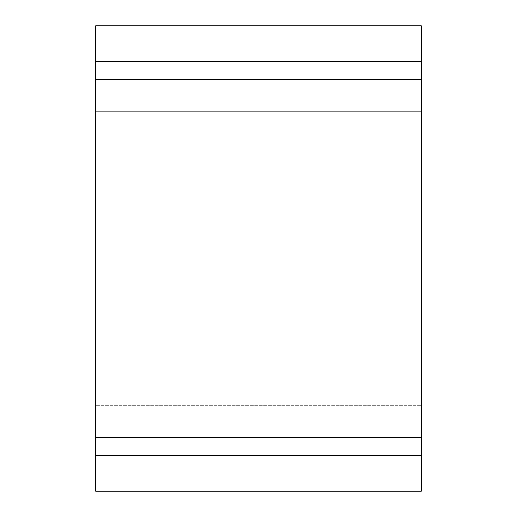 <?xml version="1.0" encoding="UTF-8"?>
<svg xmlns="http://www.w3.org/2000/svg" width="517" height="517" viewBox="0 0 517 517"><rect width="100%" height="100%" fill="white"/><g stroke="black" fill="none" stroke-linecap="round" stroke-linejoin="round"><path stroke-width="0.39" stroke-dasharray="2.58 1.94" d="M95.645 437.46L421.355 437.46M95.645 79.54L421.355 79.54M95.645 25.85L95.645 111.75L421.355 111.75L95.645 111.75L95.645 491.15M421.355 25.85L421.355 405.25L95.645 405.25L421.355 405.25L421.355 491.15M421.355 61.639L95.645 61.639M95.645 455.361L421.355 455.361"/><path stroke-width="0.78" d="M421.355 437.46L421.355 455.361L95.645 455.361L95.645 79.54L421.355 79.54L421.355 437.46L95.645 437.46M421.355 79.54L421.355 61.639L95.645 61.639L95.645 79.54M95.645 61.639L95.645 25.85L421.355 25.85L421.355 61.639M421.355 455.361L421.355 491.15L95.645 491.15L95.645 455.361"/></g></svg>
